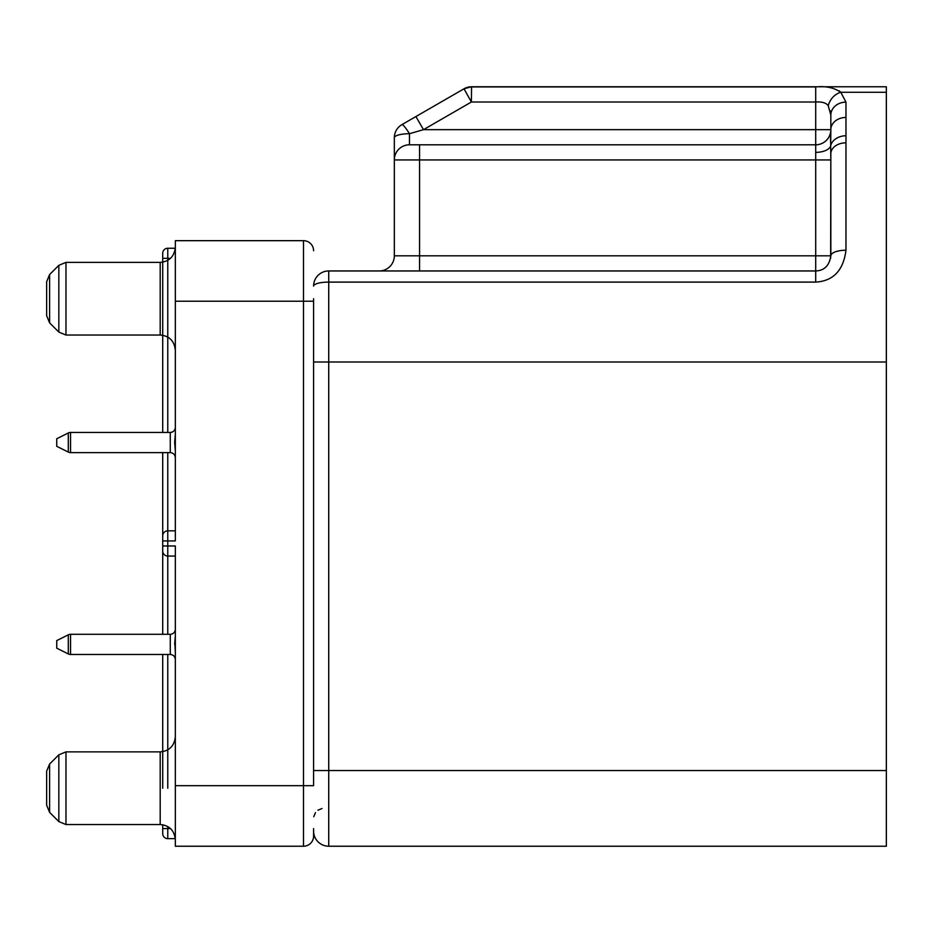 <?xml version="1.0" encoding="UTF-8"?>
<svg xmlns="http://www.w3.org/2000/svg" width="933" height="933" viewBox="0 0 933 933"><rect width="100%" height="100%" fill="white"/><g stroke="black" fill="none" stroke-linecap="round" stroke-linejoin="round"><path stroke-width="1.4" d="M175.334 785.679L303.505 785.679L303.505 301.231L175.334 301.231L175.334 540.93L167.765 540.93L167.765 545.98L175.334 545.98L175.334 846.231L303.505 846.231A10.088 10.088 0 0 0 313.593 836.143L313.593 828.574M303.505 846.231L303.505 785.679L313.593 785.679L313.593 298.712M313.593 836.143L313.593 831.093A15.138 15.138 0 0 0 328.731 846.231L886.35 846.231L886.35 86.769L471.562 86.769L886.35 86.769M175.299 838.662L167.765 838.662A5.05 5.05 0 0 1 162.715 833.612L162.715 824.749M162.715 452.622L162.715 634.288M162.715 654.476L162.715 788.198M175.299 248.248L167.765 248.248A5.05 5.05 0 0 0 162.715 253.298L162.715 432.434M162.715 523.273L162.715 540.93L167.765 540.93L167.765 530.842A5.05 5.05 0 0 0 162.715 535.892M175.334 556.068L167.765 556.068L167.765 545.98L162.715 545.98L162.715 563.637M167.765 556.068A5.05 5.05 0 0 1 162.715 551.03A5.05 5.05 0 0 0 167.765 556.068L167.765 634.288M175.334 530.842L167.765 530.842L167.765 452.622M175.334 301.231L175.334 240.679L303.505 240.679A10.088 10.088 0 0 1 313.593 250.767A10.088 10.088 0 0 0 303.505 240.679L303.505 301.231L313.593 301.231M56.738 446.312L56.738 438.743L68.296 432.97L68.296 452.085L56.738 446.312L68.296 452.085A5.05 5.05 180 0 0 70.546 452.622L170.284 452.622L170.284 432.434A5.05 5.05 0 0 0 175.334 427.396L175.334 427.396M46.65 281.696L49.601 274.559L49.601 322.865L46.65 315.727L46.65 281.696L49.601 274.559L58.837 265.334L58.837 332.09L65.975 335.04L65.975 262.383L58.837 265.334L65.975 262.383L160.196 262.383C169.305 261.567 174.343 256.517 175.334 247.245M174.658 442.487L174.798 439.909M175.334 450.896L174.658 442.534L175.334 434.16M56.738 438.743L68.296 432.97A5.05 5.05 0 0 1 70.546 432.434L170.284 432.434M58.837 754.82L65.975 751.87L58.837 754.82L49.601 764.045L49.601 812.351L46.65 805.214L46.65 771.183L49.601 764.045L58.837 754.82L58.837 821.576L65.975 824.539L65.975 751.87L160.196 751.87C169.305 751.053 174.343 746.003 175.334 736.732M175.334 652.75L174.798 641.764M175.334 629.239L175.334 629.239A5.05 5.05 0 0 1 170.284 634.288L70.546 634.288A5.05 5.05 0 0 0 68.296 634.825L68.296 653.94A5.05 5.05 180 0 0 70.546 654.476L170.284 654.476L170.284 634.288M174.658 644.376L175.334 636.014M56.738 648.167L68.296 653.94L56.738 648.167L56.738 640.598L68.296 634.825L56.738 640.598M328.731 270.955A15.138 15.138 0 0 0 313.593 286.093A15.138 15.138 0 0 1 328.731 270.955L815.699 270.955C824.329 270.652 829.379 265.602 830.837 255.817L419.57 255.817L419.57 270.955L328.731 270.955L328.731 770.541L886.35 770.541M313.593 286.093A15.138 4 0 0 1 328.743 282.104L815.699 282.104C833.297 281.043 843.385 270.418 845.974 250.231L845.974 102.14L840.796 92.274C834.125 87.679 825.763 85.894 815.699 86.921L471.387 86.921A15.138 14.963 -120 0 0 463.818 88.903L401.913 124.637A15.138 2.076 -120 0 1 409.482 133.711A15.138 4.047 180 0 0 394.332 137.757L394.332 255.817A15.138 15.138 0 0 1 379.195 270.955M830.638 258.301L830.837 153.793L830.837 255.817A15.138 5.586 0 0 1 845.974 250.231M845.648 135.74A15.138 11.301 -4.1 0 0 830.673 145.921L830.837 129.675A15.138 15.138 180 0 1 815.699 144.802L815.699 152.371A15.138 7.569 180 0 0 830.673 145.921L830.837 159.94L815.699 159.94L815.699 282.104M830.837 159.94L830.837 153.793A15.138 10.963 0 0 1 845.974 142.831M401.913 124.637A15.138 15.138 0 0 0 394.332 137.757L394.332 159.94A15.138 15.138 0 0 1 409.482 144.802L815.699 144.802L815.699 129.664L830.837 129.675A15.138 12.234 0 0 1 845.974 117.441M830.802 130.958L830.697 133.127M830.557 137.431L830.58 142.282M815.699 144.802L815.699 144.802A15.138 15.138 0 0 0 830.837 129.804A15.138 15.138 0 0 1 815.699 144.802A15.138 15.138 0 0 0 830.837 129.804M830.837 129.675L830.837 115.132A15.138 12.992 -0 0 1 845.974 102.14M830.837 115.132L828.247 105.767A15.138 11.558 -52.9 0 1 840.796 92.274L886.35 92.274M828.247 105.767C826.276 102.887 822.101 101.639 815.699 102.012L815.699 86.921M409.482 144.802L409.482 133.711L423.489 129.664L815.699 129.664L815.699 102.012L471.387 102.012L463.993 88.798A15.138 15.138 60 0 0 463.993 88.798A15.138 15.138 60 0 1 471.562 86.769L471.387 102.012L423.489 129.664L415.92 116.555M839.234 90.863L840.796 92.274M830.382 110.864L830.837 114.619M313.593 831.093A15.138 15.138 0 0 0 328.731 846.231L328.731 770.541L313.593 770.541M170.482 828.574L167.765 828.574L167.765 838.662A5.05 5.05 0 0 1 162.715 833.612M167.765 654.476L167.765 788.198M167.765 826.556L167.765 828.574L162.715 828.574M167.765 248.248L167.765 258.336L162.715 258.336M170.482 258.336L167.765 258.336L167.765 432.434M175.334 350.178C174.343 340.907 169.305 335.857 160.196 335.04L160.196 262.383M70.546 432.434L70.546 452.622M175.334 839.677C174.343 830.393 169.305 825.343 160.196 824.539L160.196 751.87M70.546 634.288L70.546 654.476M313.593 362.004L886.35 362.004M815.699 152.371L815.699 159.94L419.57 159.94L419.57 255.817L394.332 255.817M419.57 144.802L419.57 159.94L394.332 159.94M58.837 332.09L49.601 322.865L58.837 332.09L65.975 335.04L160.196 335.04M171.392 432.317L172.943 431.676M174.541 430.101L175.206 428.527M49.601 322.865L46.65 315.727M49.601 274.559L58.837 265.334M170.284 452.622C173.316 452.89 175.007 454.581 175.334 457.671M160.196 824.539L65.975 824.539L58.837 821.576L49.601 812.351L46.65 805.214M170.284 654.476C173.316 654.744 175.007 656.424 175.334 659.514M471.562 86.769L464.016 88.787M49.601 764.045L46.65 771.183M49.601 812.351L58.837 821.576M171.392 634.16L172.943 633.53M174.541 631.956L175.206 630.381M321.978 808.526L317.931 810.194M315.471 812.62L313.745 816.737"/></g></svg>
